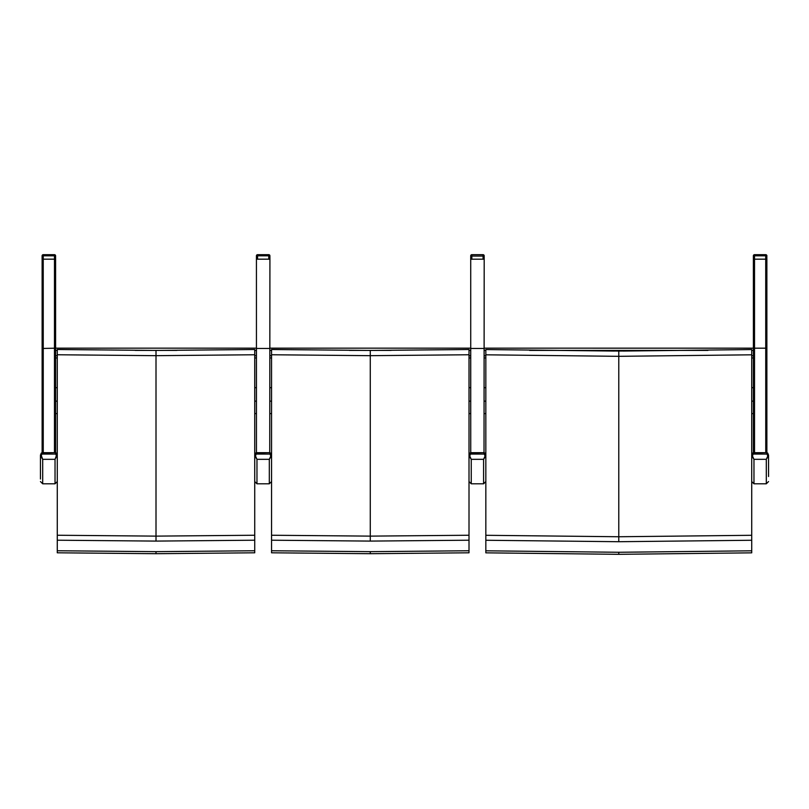 <?xml version="1.0" encoding="UTF-8"?>
<svg xmlns="http://www.w3.org/2000/svg" width="809" height="809" viewBox="0 0 809 809"><rect width="100%" height="100%" fill="white"/><g stroke="black" fill="none" stroke-linecap="round" stroke-linejoin="round"><path stroke-width="1.21" d="M42.129 452.676L42.129 259.173L55.599 259.173L55.599 452.676M55.599 271.672L55.599 350.287M42.129 371.584L42.129 271.672M55.922 454.021L55.184 452.636L41.299 453.091L41.805 454.021L42.695 452.666L55.032 452.666L56.428 453.091L55.74 454.082L56.377 455.679A0.9 0.556 0 0 0 57.277 455.133L56.428 453.091L57.277 455.133L57.277 475.227M56.377 455.679L55.032 459.32L42.695 459.32L41.35 455.679A0.9 0.556 180 0 1 40.45 455.133L41.299 453.091L40.45 455.75L42.695 459.34L55.032 459.34L57.277 455.133M56.377 456.357A0.9 0.607 0 0 0 57.277 455.75L57.277 481.557L55.032 483.802L42.695 483.802L42.695 459.32M41.35 456.357A0.9 0.607 180 0 1 40.45 455.75L40.45 479.009M41.35 455.679L41.805 454.021M55.74 454.082L41.987 454.082M43.231 259.173L43.231 254.683A1.122 1.122 -0 0 0 42.108 255.806L55.578 255.806A1.122 1.122 -0 0 0 54.456 254.683L54.476 259.173L43.231 259.173L43.251 348.446L55.599 348.183M55.578 259.173L55.578 255.806A1.122 1.122 0 0 0 54.456 254.683L43.231 254.683A1.122 1.122 0 0 0 42.108 255.806L42.108 259.173L42.938 259.173M766.871 452.676L766.871 259.173L753.401 259.173L753.401 452.676M753.401 272.178L753.401 350.287L753.381 259.173L754.21 259.173M766.841 255.897L766.871 348.183L484.197 348.143L753.401 348.143M766.871 371.584L766.871 271.672M257.555 259.173L257.555 254.683A1.122 1.122 -0 0 0 256.433 255.806L269.893 255.806A1.122 1.122 -0 0 0 268.77 254.683L268.77 259.173M269.893 255.806L269.893 255.806A1.122 1.122 0 0 0 268.77 254.683L257.555 254.683A1.122 1.122 0 0 0 256.433 255.806L256.433 259.173L269.923 259.173L269.893 255.826M256.433 259.173L256.453 452.666M269.923 259.173L269.731 452.656M57.277 354.757L57.277 552.8L156.006 553.7L254.734 552.8L254.734 535.245L156.006 536.124L156.006 355.677L254.734 354.757L254.734 349.508L156.006 350.428L57.277 349.508L57.277 354.757L156.006 355.677L156.006 350.428M254.734 535.245L254.734 354.757M254.734 540.21L156.006 541.09L156.006 536.124L57.277 535.245M57.277 349.468L151.971 350.428M156.006 541.09L57.277 540.21M254.734 550.757L156.006 551.657L57.277 550.757M254.734 349.508L160.04 350.428M254.734 401.143L256.413 401.143L256.413 387.683L254.734 387.683M254.734 357.942L256.413 357.942L256.413 387.683M55.599 357.942L57.277 357.942M256.413 401.143L256.413 413.601L254.734 413.601M55.599 348.143L256.413 348.143L256.413 357.942M270.206 454.021L269.468 452.636L255.573 453.091L256.089 454.021L256.969 452.666L269.316 452.666L270.712 453.091L270.024 454.082L270.661 455.679A0.9 0.556 0 0 0 271.561 455.133L270.712 453.091L271.561 455.133L271.561 476.521M254.734 455.133L255.573 453.091L254.734 455.133A0.9 0.556 180 0 0 255.624 455.679L256.089 454.021M270.661 455.679L270.661 456.357A0.9 0.607 -0 0 0 271.561 455.75L271.561 455.133M270.661 456.357L269.316 459.34L271.561 455.75L271.561 471.657M256.969 459.32L255.624 456.357A0.9 0.607 180 0 1 254.734 455.75L256.969 459.34L269.316 459.34L269.316 483.802L256.969 483.802L256.969 459.32L269.316 459.32M270.024 454.082L256.261 454.082M271.561 354.757L271.561 552.8L370.279 553.7L469.008 552.8L469.008 535.245L370.279 536.124L370.279 355.677L469.008 354.757L469.008 349.508L370.279 350.428L271.561 349.508L271.561 354.757L370.279 355.677L370.279 350.428M469.008 535.245L469.008 354.757M469.008 540.21L370.279 541.09L370.279 536.124L271.561 535.245M271.561 349.468L366.244 350.428M370.279 541.09L271.561 540.21M469.008 550.757L370.279 551.657L271.561 550.757M469.008 349.508L374.324 350.428M469.008 401.143L470.686 401.143L470.686 387.683L469.008 387.683M469.008 357.942L470.686 357.942L470.686 387.683M269.923 357.942L271.561 357.942M470.686 401.143L470.686 413.601L469.008 413.601M269.923 348.143L470.686 348.143L470.686 357.942M484.48 454.021L483.742 452.636L469.857 453.091L470.363 454.021L471.253 452.666L483.59 452.666L484.985 453.091L484.298 454.082L484.935 455.679A0.9 0.556 0 0 0 485.835 455.133L484.985 453.091L485.835 455.133L485.835 476.521M469.008 455.133L469.857 453.091L469.008 455.133A0.9 0.556 180 0 0 469.908 455.679L470.363 454.021M484.935 455.679L484.935 456.357A0.9 0.607 -0 0 0 485.835 455.75L485.835 455.133M484.935 456.357L483.59 459.34L485.835 455.75L485.835 471.657M471.253 459.32L469.908 456.357A0.9 0.607 180 0 1 469.008 455.75L471.253 459.34L483.59 459.34L483.59 483.802L471.253 483.802L471.253 459.32L483.59 459.32M484.298 454.082L470.545 454.082M470.717 255.826L470.717 259.193L470.717 255.826M484.176 255.826L484.176 255.806A1.122 1.122 -0 0 0 483.054 254.683L483.054 256.069L484.176 255.806L484.176 259.173L470.737 259.193L470.717 255.806L471.839 256.069L471.839 254.683A1.122 1.122 -0 0 0 470.717 255.806L470.737 452.666M484.197 357.942L485.835 357.942M751.723 357.942L753.401 357.942M485.835 354.807L485.835 552.84L618.784 554.317L751.723 552.84L751.723 535.295L618.784 536.751L618.784 356.324L751.723 354.807L751.723 349.549L618.784 351.066L485.835 349.549L485.835 354.807L618.784 356.324L618.784 351.066M751.723 535.295L751.723 354.807M751.723 540.26L618.784 541.717L618.784 536.751L485.835 535.295M614.486 351.066L485.835 349.549M618.784 541.717L485.835 540.26M751.723 550.808L618.784 552.274L485.835 550.808M751.723 349.549L623.072 351.066M484.197 259.173L484.015 452.656M766.892 255.826A1.122 1.122 0 0 0 766.305 254.845A1.122 1.122 0 0 1 766.892 255.826L766.892 255.826M765.719 259.173L754.504 259.173L754.504 254.683A1.122 1.122 0 0 0 753.381 255.806L766.841 255.806A1.122 1.122 0 0 0 765.719 254.683L765.749 452.636M766.841 255.806L766.841 259.173L766.841 255.806A1.122 1.122 0 0 0 765.719 254.683L754.504 254.683A1.122 1.122 0 0 0 753.381 255.806L753.381 259.173M767.195 454.021L766.457 452.636L752.572 453.091L753.078 454.021L753.968 452.666L766.305 452.666L767.701 453.091L767.013 454.082L767.65 455.679A0.9 0.556 0 0 0 768.55 455.133L767.701 453.091L768.55 455.133M751.723 455.133L752.572 453.091L751.723 455.133A0.9 0.556 180 0 0 752.623 455.679L753.078 454.021M767.65 455.679L767.65 456.357A0.9 0.607 -0 0 0 768.55 455.75L766.305 459.34L766.305 483.802L753.968 483.802L753.968 459.34L766.305 459.32L753.968 459.32L752.623 456.357A0.9 0.607 180 0 1 751.723 455.75L753.968 459.32M767.65 456.357L766.305 459.32M767.013 454.082L753.26 454.082M768.55 476.521L768.55 455.75M54.476 452.636L54.476 259.173M42.129 348.183L43.251 348.446L43.251 452.636M55.032 459.32L55.032 483.802M754.524 452.636L754.524 259.173M269.923 348.446L256.453 348.446M156.006 553.7L156.006 551.657M57.277 387.683L55.599 387.683M55.599 401.143L57.277 401.143M55.599 355.697L57.277 355.697M254.734 355.697L256.413 355.697M55.599 350.388L57.277 350.388M135.154 350.388L176.858 350.388M254.734 350.388L256.413 350.388M255.624 456.357L255.624 455.679M370.279 553.7L370.279 551.657M271.561 387.683L269.923 387.683M269.923 401.143L271.561 401.143M269.923 355.697L271.561 355.697M469.008 355.697L470.686 355.697M269.923 350.388L271.561 350.388M349.427 350.388L391.131 350.388M469.008 350.388L470.686 350.388M469.908 456.357L469.908 455.679M484.176 255.806L484.176 255.806A1.122 1.122 0 0 0 483.054 254.683L471.839 254.683A1.122 1.122 0 0 0 470.717 255.806L470.717 255.806M471.839 259.173L471.839 256.069L483.054 256.069L483.054 259.173M753.401 387.683L751.723 387.683M485.835 387.683L484.197 387.683M484.197 401.143L485.835 401.143M751.723 401.143L753.401 401.143M484.197 355.697L485.835 355.697M751.723 355.697L753.401 355.697M484.197 350.388L485.835 350.388M529.582 350.388L707.976 350.388M751.723 350.388L753.401 350.388M618.784 554.317L618.784 552.274M484.197 348.446L470.737 348.446M752.623 456.357L752.623 455.679M42.543 452.636L41.249 453.101M56.478 453.101L55.184 452.636M42.695 483.802L40.45 481.557M43.231 254.683L54.456 254.683M257.555 254.683L268.77 254.683M55.599 413.601L57.277 413.601M256.817 452.636L255.533 453.101M270.752 453.101L269.468 452.636M256.969 483.802L254.734 481.557M269.316 483.802L271.561 481.557M269.923 413.601L271.561 413.601M471.101 452.636L469.807 453.101M485.036 453.101L483.742 452.636M471.253 483.802L469.008 481.557M483.59 483.802L485.835 481.557M471.839 254.683L483.054 254.683M484.197 413.601L485.835 413.601M751.723 413.601L753.401 413.601M754.504 254.683L765.719 254.683M753.816 452.636L752.522 453.101M767.751 453.101L766.457 452.636M753.968 483.802L751.723 481.557M766.305 483.802L768.55 481.557"/></g></svg>

